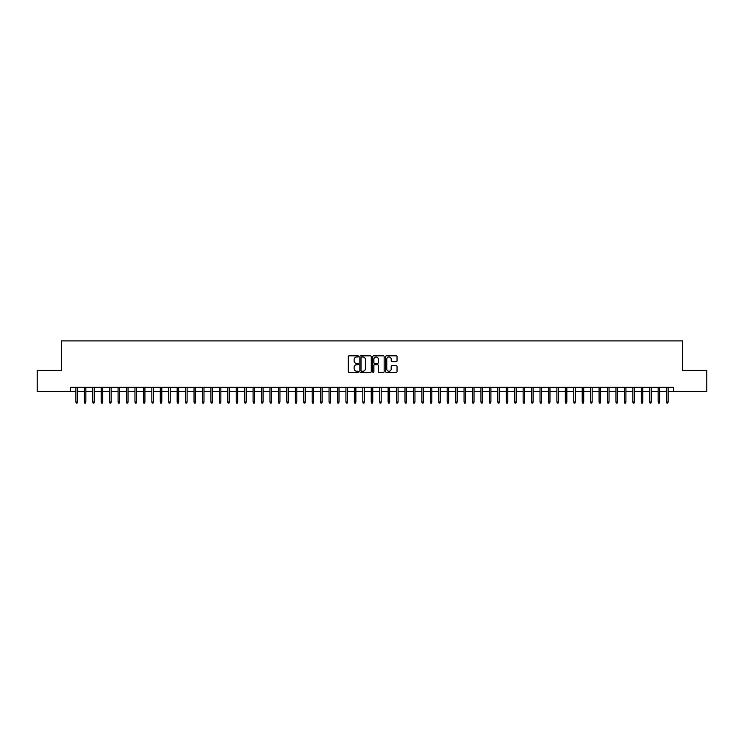 <?xml version="1.0" encoding="UTF-8"?>
<svg xmlns="http://www.w3.org/2000/svg" width="744" height="744" viewBox="0 0 744 744"><rect width="100%" height="100%" fill="white"/><g stroke="black" fill="none" stroke-linecap="round" stroke-linejoin="round"><path stroke-width="1.12" d="M358.496 356.404A0.577 0.577 0 0 0 357.92 355.827L349.122 355.827A0.828 0.828 0 0 0 348.294 356.655L348.294 371.563A0.828 0.828 0 0 0 349.122 372.391L357.92 372.391A0.577 0.577 0 0 0 358.496 371.814A0.577 0.577 0 0 0 357.92 371.237L356.776 371.237A2.651 2.651 0 0 1 354.125 368.587L354.125 367.341A2.651 2.651 0 0 1 356.776 364.69L357.92 364.69A0.577 0.577 0 0 0 358.496 364.114A0.577 0.577 0 0 0 357.92 363.528L356.776 363.528A2.651 2.651 0 0 1 354.125 360.877L354.125 359.64A2.651 2.651 0 0 1 356.776 356.99L357.92 356.99A0.577 0.577 0 0 0 358.496 356.404M396.208 361.668A0.828 0.828 0 0 0 397.036 360.84L397.036 356.655A0.828 0.828 0 0 0 396.208 355.827L386.434 355.827A0.828 0.828 0 0 0 385.606 356.655L385.606 371.563A0.828 0.828 0 0 0 386.434 372.391L396.208 372.391A0.828 0.828 0 0 0 397.036 371.563L397.036 366.513A0.828 0.828 0 0 0 396.208 365.685L392.023 365.685A0.828 0.828 0 0 0 391.195 366.513L391.195 369.015A2.213 2.213 0 0 1 388.982 371.237A2.213 2.213 0 0 1 386.768 369.015L386.768 359.203A2.213 2.213 0 0 1 388.982 356.99A2.213 2.213 0 0 1 391.195 359.203L391.195 360.84A0.828 0.828 0 0 0 392.023 361.668L396.208 361.668M70.317 391.539L37.2 391.539L37.2 370.438L61.464 370.438L61.464 340.901L682.536 340.901L682.536 370.438L706.8 370.438L706.8 391.539L673.683 391.539L673.683 387.317L70.317 387.317L70.317 391.539L75.888 391.539M371.275 356.655A0.828 0.828 0 0 0 370.447 355.827L360.673 355.827A0.828 0.828 0 0 0 359.845 356.655L359.845 371.563A0.828 0.828 0 0 0 360.673 372.391L370.447 372.391A0.828 0.828 0 0 0 371.275 371.563L371.275 356.655M373.553 355.827L383.327 355.827A0.828 0.828 0 0 1 384.155 356.655L384.155 371.563A0.828 0.828 0 0 1 383.327 372.391L379.142 372.391A0.828 0.828 0 0 1 378.315 371.563L378.315 365.518A0.828 0.828 0 0 0 377.487 364.69L374.716 364.69A0.828 0.828 0 0 0 373.888 365.518L373.888 371.814A0.577 0.577 0 0 1 373.302 372.391A0.577 0.577 0 0 1 372.725 371.814L372.725 356.655A0.828 0.828 0 0 1 373.553 355.827M77.413 391.539L84.332 391.539M85.848 391.539L92.767 391.539M94.283 391.539L101.203 391.539M102.728 391.539L109.647 391.539M111.163 391.539L118.082 391.539M119.598 391.539L126.527 391.539M128.042 391.539L134.962 391.539M136.478 391.539L143.397 391.539M144.922 391.539L151.841 391.539M153.357 391.539L160.276 391.539M161.792 391.539L168.711 391.539M170.237 391.539L177.156 391.539M178.672 391.539L185.591 391.539M187.107 391.539L194.035 391.539M195.551 391.539L202.47 391.539M203.986 391.539L210.905 391.539M212.431 391.539L219.35 391.539M220.866 391.539L227.785 391.539M229.301 391.539L236.22 391.539M237.745 391.539L244.664 391.539M246.18 391.539L253.1 391.539M254.615 391.539L261.535 391.539M263.06 391.539L269.979 391.539M271.495 391.539L278.414 391.539M279.939 391.539L286.858 391.539M288.374 391.539L295.294 391.539M296.81 391.539L303.729 391.539M305.254 391.539L312.173 391.539M313.689 391.539L320.608 391.539M322.124 391.539L329.043 391.539M330.569 391.539L337.488 391.539M339.004 391.539L345.923 391.539M347.448 391.539L354.367 391.539M355.883 391.539L362.802 391.539M364.318 391.539L371.237 391.539M372.763 391.539L379.682 391.539M381.198 391.539L388.117 391.539M389.633 391.539L396.552 391.539M398.077 391.539L404.996 391.539M406.512 391.539L413.432 391.539M414.957 391.539L421.876 391.539M423.392 391.539L430.311 391.539M431.827 391.539L438.746 391.539M440.271 391.539L447.191 391.539M448.706 391.539L455.626 391.539M457.142 391.539L464.061 391.539M465.586 391.539L472.505 391.539M474.021 391.539L480.94 391.539M482.465 391.539L489.385 391.539M490.901 391.539L497.82 391.539M499.336 391.539L506.255 391.539M507.78 391.539L514.699 391.539M516.215 391.539L523.134 391.539M524.65 391.539L531.569 391.539M533.095 391.539L540.014 391.539M541.53 391.539L548.449 391.539M549.965 391.539L556.893 391.539M558.409 391.539L565.328 391.539M566.844 391.539L573.764 391.539M575.289 391.539L582.208 391.539M583.724 391.539L590.643 391.539M592.159 391.539L599.078 391.539M600.603 391.539L607.523 391.539M609.038 391.539L615.958 391.539M617.474 391.539L624.402 391.539M625.918 391.539L632.837 391.539M634.353 391.539L641.272 391.539M642.797 391.539L649.717 391.539M651.233 391.539L658.152 391.539M659.668 391.539L666.587 391.539M668.112 391.539L673.683 391.539M361.584 356.99A0.577 0.577 0 0 0 361.007 357.566L361.007 370.652A0.577 0.577 0 0 0 361.584 371.237L362.784 371.237A2.651 2.651 0 0 0 365.434 368.587L365.434 359.64A2.651 2.651 0 0 0 362.784 356.99L361.584 356.99M378.315 359.24A2.213 2.213 0 0 0 376.101 357.027A2.213 2.213 0 0 0 373.888 359.24L373.888 362.7A0.828 0.828 0 0 0 374.716 363.528L377.487 363.528A0.828 0.828 0 0 0 378.315 362.7L378.315 359.24M75.888 402.002L76.232 403.099L77.069 403.099L77.413 402.002L75.888 402.002L75.888 387.317M77.413 402.002L77.413 387.317M84.332 402.002L84.667 403.099L85.514 403.099L85.848 402.002L84.332 402.002L84.332 387.317M85.848 402.002L85.848 387.317M92.767 402.002L93.102 403.099L93.949 403.099L94.283 402.002L92.767 402.002L92.767 387.317M94.283 402.002L94.283 387.317M101.203 402.002L101.547 403.099L102.384 403.099L102.728 402.002L101.203 402.002L101.203 387.317M102.728 402.002L102.728 387.317M109.647 402.002L109.982 403.099L110.828 403.099L111.163 402.002L109.647 402.002L109.647 387.317M111.163 402.002L111.163 387.317M118.082 402.002L118.417 403.099L119.263 403.099L119.598 402.002L118.082 402.002L118.082 387.317M119.598 402.002L119.598 387.317M126.527 402.002L126.861 403.099L127.708 403.099L128.042 402.002L126.527 402.002L126.527 387.317M128.042 402.002L128.042 387.317M134.962 402.002L135.296 403.099L136.143 403.099L136.478 402.002L134.962 402.002L134.962 387.317M136.478 402.002L136.478 387.317M143.397 402.002L143.741 403.099L144.578 403.099L144.922 402.002L143.397 402.002L143.397 387.317M144.922 402.002L144.922 387.317M151.841 402.002L152.176 403.099L153.022 403.099L153.357 402.002L151.841 402.002L151.841 387.317M153.357 402.002L153.357 387.317M160.276 402.002L160.611 403.099L161.457 403.099L161.792 402.002L160.276 402.002L160.276 387.317M161.792 402.002L161.792 387.317M168.711 402.002L169.055 403.099L169.892 403.099L170.237 402.002L168.711 402.002L168.711 387.317M170.237 402.002L170.237 387.317M177.156 402.002L177.49 403.099L178.337 403.099L178.672 402.002L177.156 402.002L177.156 387.317M178.672 402.002L178.672 387.317M185.591 402.002L185.926 403.099L186.772 403.099L187.107 402.002L185.591 402.002L185.591 387.317M187.107 402.002L187.107 387.317M194.035 402.002L194.37 403.099L195.216 403.099L195.551 402.002L194.035 402.002L194.035 387.317M195.551 402.002L195.551 387.317M202.47 402.002L202.805 403.099L203.651 403.099L203.986 402.002L202.47 402.002L202.47 387.317M203.986 402.002L203.986 387.317M210.905 402.002L211.25 403.099L212.087 403.099L212.431 402.002L210.905 402.002L210.905 387.317M212.431 402.002L212.431 387.317M219.35 402.002L219.685 403.099L220.531 403.099L220.866 402.002L219.35 402.002L219.35 387.317M220.866 402.002L220.866 387.317M227.785 402.002L228.12 403.099L228.966 403.099L229.301 402.002L227.785 402.002L227.785 387.317M229.301 402.002L229.301 387.317M236.22 402.002L236.564 403.099L237.401 403.099L237.745 402.002L236.22 402.002L236.22 387.317M237.745 402.002L237.745 387.317M244.664 402.002L244.999 403.099L245.846 403.099L246.18 402.002L244.664 402.002L244.664 387.317M246.18 402.002L246.18 387.317M253.1 402.002L253.434 403.099L254.281 403.099L254.615 402.002L253.1 402.002L253.1 387.317M254.615 402.002L254.615 387.317M261.535 402.002L261.879 403.099L262.725 403.099L263.06 402.002L261.535 402.002L261.535 387.317M263.06 402.002L263.06 387.317M269.979 402.002L270.314 403.099L271.16 403.099L271.495 402.002L269.979 402.002L269.979 387.317M271.495 402.002L271.495 387.317M278.414 402.002L278.758 403.099L279.595 403.099L279.939 402.002L278.414 402.002L278.414 387.317M279.939 402.002L279.939 387.317M286.858 402.002L287.193 403.099L288.04 403.099L288.374 402.002L286.858 402.002L286.858 387.317M288.374 402.002L288.374 387.317M295.294 402.002L295.628 403.099L296.475 403.099L296.81 402.002L295.294 402.002L295.294 387.317M296.81 402.002L296.81 387.317M303.729 402.002L304.073 403.099L304.91 403.099L305.254 402.002L303.729 402.002L303.729 387.317M305.254 402.002L305.254 387.317M312.173 402.002L312.508 403.099L313.354 403.099L313.689 402.002L312.173 402.002L312.173 387.317M313.689 402.002L313.689 387.317M320.608 402.002L320.943 403.099L321.789 403.099L322.124 402.002L320.608 402.002L320.608 387.317M322.124 402.002L322.124 387.317M329.043 402.002L329.387 403.099L330.234 403.099L330.569 402.002L329.043 402.002L329.043 387.317M330.569 402.002L330.569 387.317M337.488 402.002L337.822 403.099L338.669 403.099L339.004 402.002L337.488 402.002L337.488 387.317M339.004 402.002L339.004 387.317M345.923 402.002L346.267 403.099L347.104 403.099L347.448 402.002L345.923 402.002L345.923 387.317M347.448 402.002L347.448 387.317M354.367 402.002L354.702 403.099L355.548 403.099L355.883 402.002L354.367 402.002L354.367 387.317M355.883 402.002L355.883 387.317M362.802 402.002L363.137 403.099L363.983 403.099L364.318 402.002L362.802 402.002L362.802 387.317M364.318 402.002L364.318 387.317M371.237 402.002L371.582 403.099L372.418 403.099L372.763 402.002L371.237 402.002L371.237 387.317M372.763 402.002L372.763 387.317M379.682 402.002L380.017 403.099L380.863 403.099L381.198 402.002L379.682 402.002L379.682 387.317M381.198 402.002L381.198 387.317M388.117 402.002L388.452 403.099L389.298 403.099L389.633 402.002L388.117 402.002L388.117 387.317M389.633 402.002L389.633 387.317M396.552 402.002L396.896 403.099L397.733 403.099L398.077 402.002L396.552 402.002L396.552 387.317M398.077 402.002L398.077 387.317M404.996 402.002L405.331 403.099L406.178 403.099L406.512 402.002L404.996 402.002L404.996 387.317M406.512 402.002L406.512 387.317M413.432 402.002L413.766 403.099L414.613 403.099L414.957 402.002L413.432 402.002L413.432 387.317M414.957 402.002L414.957 387.317M421.876 402.002L422.211 403.099L423.057 403.099L423.392 402.002L421.876 402.002L421.876 387.317M423.392 402.002L423.392 387.317M430.311 402.002L430.646 403.099L431.492 403.099L431.827 402.002L430.311 402.002L430.311 387.317M431.827 402.002L431.827 387.317M438.746 402.002L439.09 403.099L439.927 403.099L440.271 402.002L438.746 402.002L438.746 387.317M440.271 402.002L440.271 387.317M447.191 402.002L447.525 403.099L448.372 403.099L448.706 402.002L447.191 402.002L447.191 387.317M448.706 402.002L448.706 387.317M455.626 402.002L455.96 403.099L456.807 403.099L457.142 402.002L455.626 402.002L455.626 387.317M457.142 402.002L457.142 387.317M464.061 402.002L464.405 403.099L465.242 403.099L465.586 402.002L464.061 402.002L464.061 387.317M465.586 402.002L465.586 387.317M472.505 402.002L472.84 403.099L473.686 403.099L474.021 402.002L472.505 402.002L472.505 387.317M474.021 402.002L474.021 387.317M480.94 402.002L481.275 403.099L482.121 403.099L482.465 402.002L480.94 402.002L480.94 387.317M482.465 402.002L482.465 387.317M489.385 402.002L489.719 403.099L490.566 403.099L490.901 402.002L489.385 402.002L489.385 387.317M490.901 402.002L490.901 387.317M497.82 402.002L498.154 403.099L499.001 403.099L499.336 402.002L497.82 402.002L497.82 387.317M499.336 402.002L499.336 387.317M506.255 402.002L506.599 403.099L507.436 403.099L507.78 402.002L506.255 402.002L506.255 387.317M507.78 402.002L507.78 387.317M514.699 402.002L515.034 403.099L515.88 403.099L516.215 402.002L514.699 402.002L514.699 387.317M516.215 402.002L516.215 387.317M523.134 402.002L523.469 403.099L524.315 403.099L524.65 402.002L523.134 402.002L523.134 387.317M524.65 402.002L524.65 387.317M531.569 402.002L531.914 403.099L532.751 403.099L533.095 402.002L531.569 402.002L531.569 387.317M533.095 402.002L533.095 387.317M540.014 402.002L540.349 403.099L541.195 403.099L541.53 402.002L540.014 402.002L540.014 387.317M541.53 402.002L541.53 387.317M548.449 402.002L548.784 403.099L549.63 403.099L549.965 402.002L548.449 402.002L548.449 387.317M549.965 402.002L549.965 387.317M556.893 402.002L557.228 403.099L558.074 403.099L558.409 402.002L556.893 402.002L556.893 387.317M558.409 402.002L558.409 387.317M565.328 402.002L565.663 403.099L566.51 403.099L566.844 402.002L565.328 402.002L565.328 387.317M566.844 402.002L566.844 387.317M573.764 402.002L574.108 403.099L574.945 403.099L575.289 402.002L573.764 402.002L573.764 387.317M575.289 402.002L575.289 387.317M582.208 402.002L582.543 403.099L583.389 403.099L583.724 402.002L582.208 402.002L582.208 387.317M583.724 402.002L583.724 387.317M590.643 402.002L590.978 403.099L591.824 403.099L592.159 402.002L590.643 402.002L590.643 387.317M592.159 402.002L592.159 387.317M599.078 402.002L599.422 403.099L600.259 403.099L600.603 402.002L599.078 402.002L599.078 387.317M600.603 402.002L600.603 387.317M607.523 402.002L607.857 403.099L608.704 403.099L609.038 402.002L607.523 402.002L607.523 387.317M609.038 402.002L609.038 387.317M615.958 402.002L616.292 403.099L617.139 403.099L617.474 402.002L615.958 402.002L615.958 387.317M617.474 402.002L617.474 387.317M624.402 402.002L624.737 403.099L625.583 403.099L625.918 402.002L624.402 402.002L624.402 387.317M625.918 402.002L625.918 387.317M632.837 402.002L633.172 403.099L634.018 403.099L634.353 402.002L632.837 402.002L632.837 387.317M634.353 402.002L634.353 387.317M641.272 402.002L641.616 403.099L642.453 403.099L642.797 402.002L641.272 402.002L641.272 387.317M642.797 402.002L642.797 387.317M649.717 402.002L650.051 403.099L650.898 403.099L651.233 402.002L649.717 402.002L649.717 387.317M651.233 402.002L651.233 387.317M658.152 402.002L658.486 403.099L659.333 403.099L659.668 402.002L658.152 402.002L658.152 387.317M659.668 402.002L659.668 387.317M666.587 402.002L666.931 403.099L667.768 403.099L668.112 402.002L666.587 402.002L666.587 387.317M668.112 402.002L668.112 387.317"/></g></svg>
